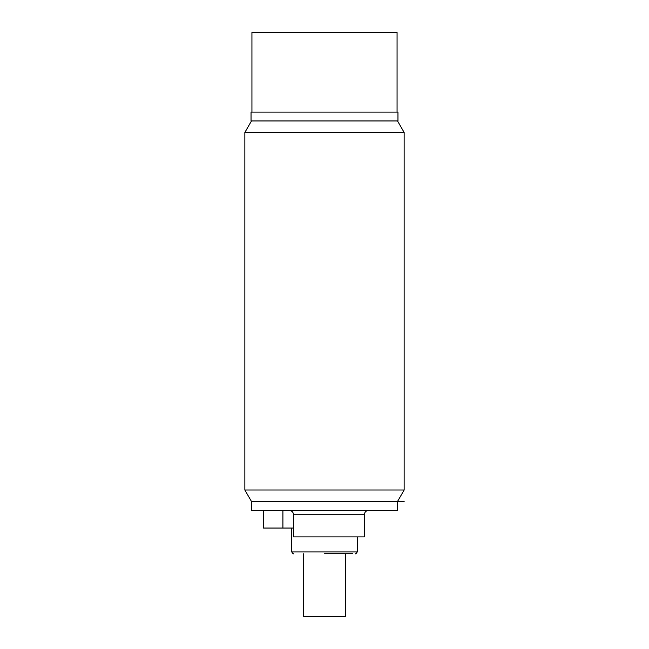 <?xml version="1.0" encoding="UTF-8"?>
<svg xmlns="http://www.w3.org/2000/svg" width="649" height="649" viewBox="0 0 649 649"><rect width="100%" height="100%" fill="white"/><g stroke="black" fill="none" stroke-linecap="round" stroke-linejoin="round"><path stroke-width="0.97" d="M244.851 490.003L404.149 490.003L404.149 132.445L244.851 132.445L244.851 490.003L251.488 501.499L404.149 501.499M251.488 501.499L251.488 510.349L397.512 510.349L397.512 501.499L404.149 490.003M263.437 510.349L263.437 528.051L293.526 528.051M289.097 510.349C291.855 510.682 293.324 512.15 293.526 514.779L293.526 536.901L364.324 536.901L364.324 514.779L293.526 514.779M352.821 553.719L324.5 553.719L352.821 553.719M345.3 553.719L345.3 616.55L303.7 616.55L303.7 553.719M251.041 120.949L397.959 120.949L397.959 112.099L251.041 112.099L251.041 120.949M251.934 112.099L251.934 32.45L397.066 32.45L397.066 112.099M282.907 510.349L282.907 528.051M291.758 528.051L291.758 551.942L357.242 551.942C356.187 553.605 355.603 554.197 355.474 553.719M364.324 514.779C364.584 512.085 366.06 510.609 368.754 510.349M291.758 551.942C292.813 553.605 293.397 554.197 293.526 553.719M357.242 551.942L357.242 536.901M397.512 120.949L404.149 132.445M251.488 120.949L244.851 132.445"/></g></svg>
